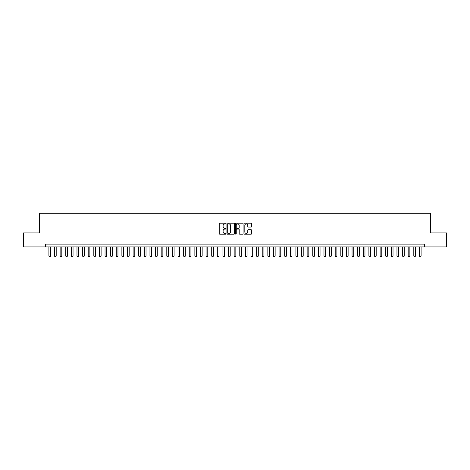 <?xml version="1.0" encoding="UTF-8"?>
<svg xmlns="http://www.w3.org/2000/svg" width="470" height="470" viewBox="0 0 470 470"><rect width="100%" height="100%" fill="white"/><g stroke="black" fill="none" stroke-linecap="round" stroke-linejoin="round"><path stroke-width="0.7" d="M226.017 223.561A0.388 0.388 0 0 0 225.635 223.174L219.778 223.174A0.552 0.552 0 0 0 219.226 223.726L219.226 233.643A0.552 0.552 0 0 0 219.778 234.195L225.635 234.195A0.388 0.388 0 0 0 226.017 233.807A0.388 0.388 0 0 0 225.635 233.425L224.877 233.425A1.763 1.763 0 0 1 223.109 231.657L223.109 230.835A1.763 1.763 0 0 1 224.877 229.072L225.635 229.072A0.388 0.388 0 0 0 226.017 228.684A0.388 0.388 0 0 0 225.635 228.297L224.877 228.297A1.763 1.763 0 0 1 223.109 226.534L223.109 225.712A1.763 1.763 0 0 1 224.877 223.943L225.635 223.943A0.388 0.388 0 0 0 226.017 223.561M251.103 227.057A0.552 0.552 0 0 0 251.656 226.511L251.656 223.726A0.552 0.552 0 0 0 251.103 223.174L244.6 223.174A0.552 0.552 0 0 0 244.053 223.726L244.053 233.643A0.552 0.552 0 0 0 244.6 234.195L251.103 234.195A0.552 0.552 0 0 0 251.656 233.643L251.656 230.282A0.552 0.552 0 0 0 251.103 229.73L248.319 229.73A0.552 0.552 0 0 0 247.772 230.282L247.772 231.951A1.475 1.475 0 0 1 246.298 233.425A1.475 1.475 0 0 1 244.823 231.951L244.823 225.418A1.475 1.475 0 0 1 246.298 223.943A1.475 1.475 0 0 1 247.772 225.418L247.772 226.511A0.552 0.552 0 0 0 248.319 227.057L251.103 227.057M45.531 246.932L23.5 246.932L23.5 232.897L39.639 232.897L39.639 213.245L430.361 213.245L430.361 232.897L446.5 232.897L446.5 246.932L424.469 246.932L424.469 244.124L45.531 244.124L45.531 246.932L424.469 246.932M234.518 223.726A0.552 0.552 0 0 0 233.966 223.174L227.462 223.174A0.552 0.552 0 0 0 226.916 223.726L226.916 233.643A0.552 0.552 0 0 0 227.462 234.195L233.966 234.195A0.552 0.552 0 0 0 234.518 233.643L234.518 223.726M236.034 223.174L242.538 223.174A0.552 0.552 0 0 1 243.084 223.726L243.084 233.643A0.552 0.552 0 0 1 242.538 234.195L239.753 234.195A0.552 0.552 0 0 1 239.201 233.643L239.201 229.618A0.552 0.552 0 0 0 238.648 229.072L236.804 229.072A0.552 0.552 0 0 0 236.251 229.618L236.251 233.807A0.388 0.388 0 0 1 235.87 234.195A0.388 0.388 0 0 1 235.482 233.807L235.482 223.726A0.552 0.552 0 0 1 236.034 223.174M228.073 223.943A0.388 0.388 0 0 0 227.686 224.331L227.686 233.038A0.388 0.388 0 0 0 228.073 233.425L228.872 233.425A1.763 1.763 0 0 0 230.635 231.657L230.635 225.712A1.763 1.763 0 0 0 228.872 223.943L228.073 223.943M239.201 225.447A1.475 1.475 0 0 0 237.726 223.973A1.475 1.475 0 0 0 236.251 225.447L236.251 227.75A0.552 0.552 0 0 0 236.804 228.297L238.648 228.297A0.552 0.552 0 0 0 239.201 227.75L239.201 225.447M48.904 246.932L48.904 256.027L50.584 256.027L50.584 246.932M50.584 256.027L50.167 256.755L49.321 256.755L48.904 256.027M54.514 246.932L54.514 256.027L56.2 256.027L56.2 246.932M56.2 256.027L55.777 256.755L54.937 256.755L54.514 256.027M60.131 246.932L60.131 256.027L61.817 256.027L61.817 246.932M61.817 256.027L61.394 256.755L60.554 256.755L60.131 256.027M65.741 246.932L65.741 256.027L67.427 256.027L67.427 246.932M67.427 256.027L67.004 256.755L66.164 256.755L65.741 256.027M71.358 246.932L71.358 256.027L73.044 256.027L73.044 246.932M73.044 256.027L72.621 256.755L71.781 256.755L71.358 256.027M76.974 246.932L76.974 256.027L78.654 256.027L78.654 246.932M78.654 256.027L78.237 256.755L77.391 256.755L76.974 256.027M82.585 246.932L82.585 256.027L84.271 256.027L84.271 246.932M84.271 256.027L83.848 256.755L83.008 256.755L82.585 256.027M88.201 246.932L88.201 256.027L89.882 256.027L89.882 246.932M89.882 256.027L89.465 256.755L88.619 256.755L88.201 256.027M93.812 246.932L93.812 256.027L95.498 256.027L95.498 246.932M95.498 256.027L95.075 256.755L94.235 256.755L93.812 256.027M99.429 246.932L99.429 256.027L101.109 256.027L101.109 246.932M101.109 256.027L100.692 256.755L99.846 256.755L99.429 256.027M105.039 246.932L105.039 256.027L106.725 256.027L106.725 246.932M106.725 256.027L106.302 256.755L105.462 256.755L105.039 256.027M110.656 246.932L110.656 256.027L112.336 256.027L112.336 246.932M112.336 256.027L111.919 256.755L111.073 256.755L110.656 256.027M116.266 246.932L116.266 256.027L117.952 256.027L117.952 246.932M117.952 256.027L117.529 256.755L116.689 256.755L116.266 256.027M121.883 246.932L121.883 256.027L123.569 256.027L123.569 246.932M123.569 256.027L123.146 256.755L122.306 256.755L121.883 256.027M127.493 246.932L127.493 256.027L129.179 256.027L129.179 246.932M129.179 256.027L128.757 256.755L127.916 256.755L127.493 256.027M133.11 246.932L133.11 256.027L134.796 256.027L134.796 246.932M134.796 256.027L134.373 256.755L133.533 256.755L133.11 256.027M138.721 246.932L138.721 256.027L140.407 256.027L140.407 246.932M140.407 256.027L139.984 256.755L139.144 256.755L138.721 256.027M144.337 246.932L144.337 256.027L146.023 256.027L146.023 246.932M146.023 256.027L145.6 256.755L144.76 256.755L144.337 256.027M149.954 246.932L149.954 256.027L151.634 256.027L151.634 246.932M151.634 256.027L151.217 256.755L150.371 256.755L149.954 256.027M155.564 246.932L155.564 256.027L157.25 256.027L157.25 246.932M157.25 256.027L156.827 256.755L155.987 256.755L155.564 256.027M161.181 246.932L161.181 256.027L162.861 256.027L162.861 246.932M162.861 256.027L162.444 256.755L161.598 256.755L161.181 256.027M166.791 246.932L166.791 256.027L168.477 256.027L168.477 246.932M168.477 256.027L168.054 256.755L167.214 256.755L166.791 256.027M172.408 246.932L172.408 256.027L174.088 256.027L174.088 246.932M174.088 256.027L173.671 256.755L172.825 256.755L172.408 256.027M178.018 246.932L178.018 256.027L179.704 256.027L179.704 246.932M179.704 256.027L179.282 256.755L178.441 256.755L178.018 256.027M183.635 246.932L183.635 256.027L185.315 256.027L185.315 246.932M185.315 256.027L184.898 256.755L184.052 256.755L183.635 256.027M189.246 246.932L189.246 256.027L190.932 256.027L190.932 246.932M190.932 256.027L190.509 256.755L189.668 256.755L189.246 256.027M194.862 246.932L194.862 256.027L196.548 256.027L196.548 246.932M196.548 256.027L196.125 256.755L195.285 256.755L194.862 256.027M200.473 246.932L200.473 256.027L202.159 256.027L202.159 246.932M202.159 256.027L201.736 256.755L200.896 256.755L200.473 256.027M206.089 246.932L206.089 256.027L207.775 256.027L207.775 246.932M207.775 256.027L207.352 256.755L206.512 256.755L206.089 256.027M211.706 246.932L211.706 256.027L213.386 256.027L213.386 246.932M213.386 256.027L212.969 256.755L212.123 256.755L211.706 256.027M217.316 246.932L217.316 256.027L219.002 256.027L219.002 246.932M219.002 256.027L218.579 256.755L217.739 256.755L217.316 256.027M222.933 246.932L222.933 256.027L224.613 256.027L224.613 246.932M224.613 256.027L224.196 256.755L223.35 256.755L222.933 256.027M228.543 246.932L228.543 256.027L230.23 256.027L230.23 246.932M230.23 256.027L229.807 256.755L228.966 256.755L228.543 256.027M234.16 246.932L234.16 256.027L235.84 256.027L235.84 246.932M235.84 256.027L235.423 256.755L234.577 256.755L234.16 256.027M239.77 246.932L239.77 256.027L241.457 256.027L241.457 246.932M241.457 256.027L241.034 256.755L240.194 256.755L239.77 256.027M245.387 246.932L245.387 256.027L247.067 256.027L247.067 246.932M247.067 256.027L246.65 256.755L245.804 256.755L245.387 256.027M250.998 246.932L250.998 256.027L252.684 256.027L252.684 246.932M252.684 256.027L252.261 256.755L251.421 256.755L250.998 256.027M256.614 246.932L256.614 256.027L258.294 256.027L258.294 246.932M258.294 256.027L257.877 256.755L257.031 256.755L256.614 256.027M262.225 246.932L262.225 256.027L263.911 256.027L263.911 246.932M263.911 256.027L263.488 256.755L262.648 256.755L262.225 256.027M267.841 246.932L267.841 256.027L269.527 256.027L269.527 246.932M269.527 256.027L269.104 256.755L268.264 256.755L267.841 256.027M273.452 246.932L273.452 256.027L275.138 256.027L275.138 246.932M275.138 256.027L274.715 256.755L273.875 256.755L273.452 256.027M279.068 246.932L279.068 256.027L280.755 256.027L280.755 246.932M280.755 256.027L280.332 256.755L279.491 256.755L279.068 256.027M284.685 246.932L284.685 256.027L286.365 256.027L286.365 246.932M286.365 256.027L285.948 256.755L285.102 256.755L284.685 256.027M290.296 246.932L290.296 256.027L291.982 256.027L291.982 246.932M291.982 256.027L291.559 256.755L290.719 256.755L290.296 256.027M295.912 246.932L295.912 256.027L297.592 256.027L297.592 246.932M297.592 256.027L297.175 256.755L296.329 256.755L295.912 256.027M301.523 246.932L301.523 256.027L303.209 256.027L303.209 246.932M303.209 256.027L302.786 256.755L301.946 256.755L301.523 256.027M307.139 246.932L307.139 256.027L308.819 256.027L308.819 246.932M308.819 256.027L308.402 256.755L307.556 256.755L307.139 256.027M312.75 246.932L312.75 256.027L314.436 256.027L314.436 246.932M314.436 256.027L314.013 256.755L313.173 256.755L312.75 256.027M318.366 246.932L318.366 256.027L320.046 256.027L320.046 246.932M320.046 256.027L319.629 256.755L318.783 256.755L318.366 256.027M323.977 246.932L323.977 256.027L325.663 256.027L325.663 246.932M325.663 256.027L325.24 256.755L324.4 256.755L323.977 256.027M329.593 246.932L329.593 256.027L331.279 256.027L331.279 246.932M331.279 256.027L330.856 256.755L330.016 256.755L329.593 256.027M335.204 246.932L335.204 256.027L336.89 256.027L336.89 246.932M336.89 256.027L336.467 256.755L335.627 256.755L335.204 256.027M340.821 246.932L340.821 256.027L342.507 256.027L342.507 246.932M342.507 256.027L342.084 256.755L341.244 256.755L340.821 256.027M346.431 246.932L346.431 256.027L348.117 256.027L348.117 246.932M348.117 256.027L347.694 256.755L346.854 256.755L346.431 256.027M352.048 246.932L352.048 256.027L353.734 256.027L353.734 246.932M353.734 256.027L353.311 256.755L352.471 256.755L352.048 256.027M357.664 246.932L357.664 256.027L359.344 256.027L359.344 246.932M359.344 256.027L358.927 256.755L358.081 256.755L357.664 256.027M363.275 246.932L363.275 256.027L364.961 256.027L364.961 246.932M364.961 256.027L364.538 256.755L363.698 256.755L363.275 256.027M368.891 246.932L368.891 256.027L370.572 256.027L370.572 246.932M370.572 256.027L370.154 256.755L369.308 256.755L368.891 256.027M374.502 246.932L374.502 256.027L376.188 256.027L376.188 246.932M376.188 256.027L375.765 256.755L374.925 256.755L374.502 256.027M380.118 246.932L380.118 256.027L381.799 256.027L381.799 246.932M381.799 256.027L381.382 256.755L380.536 256.755L380.118 256.027M385.729 246.932L385.729 256.027L387.415 256.027L387.415 246.932M387.415 256.027L386.992 256.755L386.152 256.755L385.729 256.027M391.346 246.932L391.346 256.027L393.026 256.027L393.026 246.932M393.026 256.027L392.609 256.755L391.763 256.755L391.346 256.027M396.956 246.932L396.956 256.027L398.642 256.027L398.642 246.932M398.642 256.027L398.219 256.755L397.379 256.755L396.956 256.027M402.573 246.932L402.573 256.027L404.259 256.027L404.259 246.932M404.259 256.027L403.836 256.755L402.996 256.755L402.573 256.027M408.183 246.932L408.183 256.027L409.869 256.027L409.869 246.932M409.869 256.027L409.446 256.755L408.606 256.755L408.183 256.027M413.8 246.932L413.8 256.027L415.486 256.027L415.486 246.932M415.486 256.027L415.063 256.755L414.223 256.755L413.8 256.027M419.416 246.932L419.416 256.027L421.096 256.027L421.096 246.932M421.096 256.027L420.679 256.755L419.833 256.755L419.416 256.027"/></g></svg>
